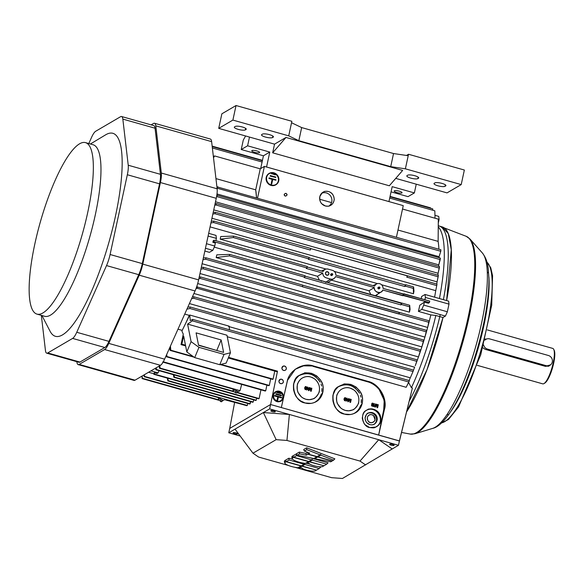 <?xml version="1.0" encoding="UTF-8"?>
<svg xmlns="http://www.w3.org/2000/svg" width="584" height="584" viewBox="0 0 584 584"><rect width="100%" height="100%" fill="white"/><g stroke="black" fill="none" stroke-linecap="round" stroke-linejoin="round"><path stroke-width="0.88" d="M34.872 243.791A89.118 21.863 105.8 0 1 85.476 142.613A89.118 21.863 105.8 0 1 82.278 234.315A89.118 21.863 105.8 0 1 37.011 314.126A89.118 21.863 105.8 0 1 34.872 243.791M85.476 142.613L93.104 144.766A89.118 21.863 105.8 0 1 89.907 236.469A89.118 21.863 105.8 0 1 44.639 316.287L37.011 314.126M90.396 144L105.594 134.853A105.492 25.879 105.8 0 1 109.047 241.878A105.492 25.879 105.8 0 1 50.093 331.274L41.931 315.521M78.176 364.613L133.999 380.388A15.345 3.767 -74.2 0 0 135.028 380.184L160.461 365.307A15.345 3.767 -74.2 0 0 164.593 359.167L195.049 290.963A15.345 3.767 -74.2 0 0 198.611 279.889L216.248 198.319A15.345 3.767 -74.2 0 0 217.138 188.8L211.627 141.635A15.345 3.767 -74.2 0 0 210.364 139.043L154.534 123.268A15.345 3.767 105.8 0 1 155.797 125.859L161.315 173.025A15.345 3.767 105.8 0 1 160.417 182.544L142.781 264.114A15.345 3.767 105.8 0 1 139.226 275.188L108.77 343.392A15.345 3.767 105.8 0 1 104.631 349.539L79.198 364.409A15.345 3.767 105.8 0 1 78.176 364.613A15.345 3.767 105.8 0 1 76.905 362.022L76.869 361.686M151.125 124.867L153.512 123.472A15.345 3.767 105.8 0 1 154.534 123.268M88.797 143.554L91.542 137.408A15.345 3.767 105.8 0 1 95.674 131.269L120.545 116.72A15.345 3.767 105.8 0 1 121.574 116.515L153.782 125.618A15.345 3.767 105.8 0 1 155.045 128.21L160.439 174.324A15.345 3.767 105.8 0 1 159.542 183.843L142.292 263.61A15.345 3.767 105.8 0 1 138.737 274.684L108.96 341.377A15.345 3.767 105.8 0 1 104.821 347.517L79.95 362.065A15.345 3.767 105.8 0 1 78.928 362.27L46.72 353.167A15.345 3.767 105.8 0 1 45.457 350.575L41.333 315.353M121.574 116.515A15.345 3.767 105.8 0 1 122.837 119.107L128.232 165.228A15.345 3.767 105.8 0 1 127.334 174.747L110.084 254.507A15.345 3.767 105.8 0 1 106.529 265.581L76.745 332.274L108.96 341.377M104.821 347.517L72.613 338.413L47.742 352.962A15.345 3.767 105.8 0 1 46.72 353.167M72.613 338.413A15.345 3.767 -74.2 0 0 76.745 332.274M483.603 344.932A5.373 5.044 59.7 0 0 487.494 349.101L546.179 365.679A5.373 5.044 59.7 0 0 552.34 359.978A5.373 5.044 59.7 0 0 548.383 355.488L489.691 338.902A5.373 5.044 59.7 0 0 484.866 340.165M275.604 174.368L275.524 174.747L271.589 173.295L275.604 174.368M275.29 174.908L271.662 173.66M271.509 173.433L271.429 173.813M275.809 177.04L275.721 177.47L270.341 175.565L275.809 177.04M270.253 175.696L270.195 176.134L275.743 177.478M276.006 179.762L275.918 180.193L272.764 179.303L271.721 184.091L271.377 183.836L272.334 179.178L269.1 177.886L276.006 179.762M272.721 179.514L275.94 180.201M269.02 178.01L268.954 178.448L272.108 179.339L271.144 183.996L271.567 184.121M278.546 180.704A6.38 5.935 55.8 0 0 275.889 174.017A6.38 5.935 55.8 0 0 269.005 173.755A6.38 5.935 55.8 0 0 267.691 182.361A6.38 5.935 55.8 0 0 276.181 184.303A6.38 5.935 55.8 0 0 278.546 180.704M268.896 173.835A6.38 5.935 -124.2 0 1 275.721 174.222A6.38 5.935 -124.2 0 1 278.312 180.865A6.38 5.935 -124.2 0 1 276.064 184.376M278.758 180.77A6.607 6.147 -124.2 0 1 276.312 184.486A6.607 6.147 -124.2 0 1 267.516 182.485A6.607 6.147 -124.2 0 1 268.881 173.565A6.607 6.147 -124.2 0 1 276.006 173.835A6.607 6.147 -124.2 0 1 278.758 180.77M268.764 173.645A6.607 6.147 55.8 0 0 268.647 173.718A6.607 6.147 55.8 0 0 267.282 182.639A6.607 6.147 55.8 0 0 276.079 184.646A6.607 6.147 55.8 0 0 276.196 184.566M409.187 401.171A105.354 25.842 -74.2 0 0 440.248 314.608M443.395 299.658A105.354 25.842 -74.2 0 0 439.504 226.096A105.354 25.842 -74.2 0 0 438.307 225.767M396.923 192.574A4.03 0.964 12.2 0 1 394.178 191.026A4.03 0.964 12.2 0 1 398.317 190.939A4.03 0.964 12.2 0 1 402.048 192.727A4.03 0.964 12.2 0 1 396.923 192.574M254.493 152.329A4.03 0.964 12.2 0 1 251.748 150.781A4.03 0.964 12.2 0 1 255.887 150.694A4.03 0.964 12.2 0 1 259.617 152.482A4.03 0.964 12.2 0 1 254.493 152.329M388.951 201.582L392.178 186.654L414.37 192.924L416.253 184.186L447.03 192.888L461.207 184.595L464.353 170.032L408.53 154.264L405.376 168.82L390.711 166.644L298.84 140.686L288.715 135.86L291.861 121.297L236.038 105.522L232.885 120.085L218.715 128.37L249.492 137.072L247.601 145.803L269.786 152.074L266.559 167.002L388.951 201.582M260.668 168.586L263.435 155.789L269.786 152.074M263.435 155.789L241.243 149.526L247.601 145.803M273.181 137.182L272.502 137.576A5.752 1.38 12.2 0 1 266.129 137.24A5.752 1.38 12.2 0 1 261.508 134.846A5.752 1.38 12.2 0 1 261.771 134.546L262.45 134.145A5.752 1.38 12.2 0 1 268.822 134.481A5.752 1.38 12.2 0 1 273.443 136.882A5.752 1.38 12.2 0 1 273.181 137.182L273.334 136.503M418.48 178.237L417.801 178.631A5.752 1.38 12.2 0 1 411.428 178.295A5.752 1.38 12.2 0 1 406.807 175.901A5.752 1.38 12.2 0 1 407.063 175.602L407.741 175.2A5.752 1.38 12.2 0 1 414.114 175.536A5.752 1.38 12.2 0 1 418.735 177.93A5.752 1.38 12.2 0 1 418.48 178.237L418.626 177.551M445.68 185.916L444.993 186.318A5.752 1.38 12.2 0 1 438.62 185.982A5.752 1.38 12.2 0 1 434.007 183.588A5.752 1.38 12.2 0 1 434.262 183.281L434.941 182.887A5.752 1.38 12.2 0 1 441.314 183.223A5.752 1.38 12.2 0 1 445.935 185.617A5.752 1.38 12.2 0 1 445.68 185.916L445.826 185.237M245.302 129.896A5.752 1.38 12.2 0 1 238.929 129.56A5.752 1.38 12.2 0 1 234.315 127.159A5.752 1.38 12.2 0 1 234.571 126.859L235.25 126.458A5.752 1.38 12.2 0 1 241.623 126.794A5.752 1.38 12.2 0 1 246.244 129.195A5.752 1.38 12.2 0 1 245.988 129.495L245.302 129.896L245.638 128.356M402.653 170.418L389.331 185.778L272.67 152.811L285.992 137.452L402.653 170.418M272.67 152.811L274.538 144.146L285.992 137.452M236.038 105.522L221.862 113.814L218.715 128.37M232.885 120.085L288.715 135.86M298.84 140.686L301.673 127.582L393.543 153.541L408.216 155.716M291.547 122.749L301.673 127.582M390.711 166.644L393.543 153.541M405.376 168.82L461.207 184.595M416.253 184.186L395.74 178.39M274.538 144.146L249.492 137.072M414.37 192.924L408.012 196.64L391.054 191.851M241.243 149.526L243.287 140.058L245.601 135.97M406.479 155.461L408.53 154.264M234.695 433.671A2.3 0.547 12.2 0 1 233.126 432.788A2.3 0.547 12.2 0 1 235.491 432.737A2.3 0.547 12.2 0 1 237.622 433.759A2.3 0.547 12.2 0 1 234.695 433.671M391.192 445.205A2.3 0.547 12.2 0 1 389.623 444.322A2.3 0.547 12.2 0 1 391.988 444.271A2.3 0.547 12.2 0 1 394.12 445.293A2.3 0.547 12.2 0 1 391.192 445.205M378.731 439.716L392.207 448.957L398.471 445.293L289.379 414.465L269.64 408.888L263.377 412.552L289.379 414.465L286.956 440.445L360.007 461.083L378.731 439.716M272.378 411.632A2.3 0.547 12.2 0 1 270.808 410.749A2.3 0.547 12.2 0 1 273.173 410.698A2.3 0.547 12.2 0 1 275.305 411.72A2.3 0.547 12.2 0 1 272.378 411.632M398.471 445.293L399.412 440.927L270.582 404.522L269.64 408.888M288.474 465.484L258.581 457.038L252.974 453.199L276.144 439.65L263.377 412.552L228.775 432.788L229.716 428.422L270.582 404.522L229.716 428.415L234.593 402.551L229.716 428.415L270.582 404.515L277.502 371.176L228.556 357.342L277.502 371.176L276.692 371.65L228.293 357.977L276.692 371.65L277.502 371.176L270.582 404.515L378.658 435.051L384.447 409.406C387.623 400.354 380.301 384.075 367.935 381.359L313.542 365.993L304.695 365.38L295.365 369.161L287.54 380.257L281.32 407.552L270.582 404.515M240.163 436.007L228.775 432.788M392.207 448.957L342.443 478.478L331.632 477.683L294.767 467.266M360.007 461.083L365.613 464.93M276.144 439.65L286.956 440.445M235.031 429.13L252.974 453.199M308.155 454.089L317.097 456.615L320.09 454.87L306.782 449.665L304.388 451.06L309.746 453.155L308.155 454.089L307.819 453.491L307.899 454.243L306.308 455.17L299.607 453.863L297.219 455.257L313.856 458.513L317.046 456.6M320.09 454.87L320.682 454.359L320.806 455.148L317.9 456.841L317.572 456.338M317.9 456.841L332.274 460.907L333.581 460.141L320.806 455.148M317.528 456.367L317.645 456.995L314.747 458.688L330.712 461.82L332.019 461.053L317.645 456.995M314.747 458.688L314.396 458.199M316.842 456.768L307.899 454.243M306.308 455.17L305.987 453.425L299.293 452.111L299.607 453.863M307.768 452.381L305.987 453.425M306.782 449.665L306.644 447.811L303.709 449.527L304.388 451.06M333.581 460.141L334.866 458.849L306.644 447.811M297.219 455.257L296.358 453.826L299.293 452.111M308.527 461.63L293.555 457.403L292.723 457.885A9.694 2.321 -167.8 0 0 292.321 458.739A9.694 2.321 -167.8 0 0 305.527 463.382L308.724 461.469M293.555 457.403L293.475 456.651L293.803 457.25L308.783 461.484L311.52 459.878L296.548 455.651L293.803 457.25M309.206 461.236L309.33 461.856L306.585 463.462L306.031 462.929M323.872 465.747L309.33 461.856M306.585 463.462L309.118 463.433C310.177 465.397 321.112 467.755 322.872 466.404L323.697 465.923M296.395 453.885L292.226 456.243L291.781 457.17L292.321 458.739M296.307 453.856L296.548 455.651M311.52 459.878L312.155 459.352L312.323 460.104L309.578 461.71L309.257 461.207M309.578 461.71L323.952 465.769L326.697 464.171L312.323 460.104M326.697 464.171L328.062 462.827L310.396 457.841M301.067 465.995L286.094 461.761L285.262 462.251A9.694 2.321 -167.8 0 0 284.861 463.097A9.694 2.321 -167.8 0 0 298.074 467.748L301.264 465.828M286.094 461.761L286.014 461.01L286.35 461.615L301.322 465.842L304.06 464.244L289.087 460.009L286.35 461.615M301.745 465.594L301.87 466.222L299.125 467.828L298.57 467.295M316.418 470.113L301.87 466.222M299.125 467.828L301.665 467.799C302.716 469.755 313.652 472.12 315.411 470.77L316.243 470.281M292.715 459.316L288.846 458.221L284.766 460.608L284.328 461.535L284.861 463.097M288.846 458.221L289.087 460.009M304.06 464.244L304.695 463.711L304.863 464.47L302.125 466.069L301.797 465.565M302.125 466.069L316.491 470.135L319.236 468.529L304.863 464.47M319.236 468.529L320.601 467.193L318.798 466.682M310.075 464.222L307.52 463.499M485.545 339.567A5.373 5.044 59.7 0 0 485.027 339.545A5.373 5.044 -120.3 0 1 485.545 339.567M548.756 366.117A5.373 5.044 59.7 0 0 549.288 365.635A5.373 5.044 -120.3 0 1 548.756 366.117M548.588 366.044A5.22 4.898 -120.3 0 1 548.164 366.329L548.172 366.321M550.559 364.832L545.398 366.358L485.275 349.371L545.398 366.358L549.332 365.825L550.551 364.839M554.114 350.137L554.734 352.641L554.727 356.225L552.982 366.161L549.42 376.359L546.865 380.972L544.828 383.075A17.644 4.329 -74.2 0 0 544.857 383.053A17.644 4.329 -74.2 0 0 552.61 367.504A17.644 4.329 -74.2 0 0 554.143 350.196L553.676 349.298A18.411 4.519 105.8 0 1 552.077 367.358A18.411 4.519 105.8 0 1 543.989 383.579A18.411 4.519 105.8 0 1 543.952 383.6A18.411 4.519 -74.2 0 0 552.668 365.139A18.411 4.519 -74.2 0 0 552.741 348.407L487.326 329.923M477.31 365.365L542.726 383.849A18.411 4.519 -74.2 0 0 543.952 383.6M485.275 349.371L482.815 347.757L485.275 349.371M485.151 339.056L486.647 339.005L485.151 339.056M277.013 392.127L276.933 392.572L277.254 392.025L277.159 392.463L281.021 393.558L281.123 393.112L277.254 392.025L281.123 393.112L281.167 393.543L276.933 392.572L281.043 393.558M275.867 393.828L275.787 394.273L276.108 393.726L276.013 394.163L281.305 395.66L281.408 395.222L276.108 393.726L281.408 395.222L281.459 395.645L275.787 394.273L281.327 395.667M274.721 395.529L274.641 395.974L277.794 396.864L274.867 395.864L274.962 395.426L281.692 397.324L281.59 397.77L278.444 396.879L277.502 400.682L278.013 396.755L277.188 400.42L277.619 400.536L278.444 396.879L281.59 397.77L281.692 397.324L274.962 395.426L274.867 395.864L278.013 396.755L276.969 400.522L277.378 400.704M281.59 397.77L278.407 397.032L281.371 397.872L281.473 397.434M280.897 393.222L280.802 393.66L276.933 392.572L277.035 392.127M281.181 395.331L281.087 395.769L275.787 394.273L275.889 393.835M277.393 400.646L276.969 400.522L277.794 396.864L274.641 395.974L274.743 395.536M276.049 391.944A4.986 4.723 -115.9 0 1 282.357 394.426A4.986 4.723 -115.9 0 1 280.386 400.916L281.897 399.646L282.758 397.799M282.875 396.397L282.787 395.711M282.422 394.565L282.072 393.915M273.677 395.061A4.986 4.723 64.1 0 0 280.502 400.865A4.986 4.723 64.1 0 0 282.576 394.317A4.986 4.723 64.1 0 0 273.677 395.061C272.998 393.003 279.634 389.959 280.415 392.032C282.554 392.82 283.298 395.032 282.649 398.668C281.371 400.843 279.634 401.683 277.437 401.186C273.064 398.675 273.735 398.412 273.677 395.061M273.319 394.959L273.465 397.886C274.451 399.974 275.75 401.193 277.363 401.551C280.583 401.157 280.583 402.924 283.335 397.792C283.7 394.828 282.78 392.798 280.576 391.696C278.634 390.886 276.94 390.93 275.495 391.82C274.67 392.068 273.94 393.112 273.319 394.959A5.373 5.088 -115.9 0 1 282.904 394.156A5.373 5.088 -115.9 0 1 275.166 400.427A5.373 5.088 -115.9 0 1 273.319 394.959M275.867 391.601L275.874 391.601A5.373 5.088 64.1 0 0 274.947 400.536A5.373 5.088 64.1 0 0 280.554 401.266M280.627 383.622A2.3 2.175 64.1 0 0 283.225 380.856A2.3 2.175 64.1 0 0 279.51 379.812A2.3 2.175 64.1 0 0 280.627 383.622C278.444 382.425 278.466 380.943 280.685 379.184C283.875 379.323 284.707 383.841 280.627 383.622M283.605 370.446A2.3 2.175 64.1 0 0 286.204 367.679A2.3 2.175 64.1 0 0 282.488 366.628A2.3 2.175 64.1 0 0 283.605 370.446C281.415 369.241 281.437 367.767 283.663 366C286.853 366.139 287.678 370.657 283.605 370.446M198.567 345.334L223.621 352.407L221.146 339.939L196.093 332.865L198.567 345.334L196.093 332.865L221.146 339.939L216.876 350.232L221.146 339.939L223.621 352.407L198.567 345.334M198.509 345.042L216.934 350.524L198.509 345.042M229.446 329.777L229.125 326.149L189.756 315.024L190.253 320.579L192.698 319.397L192.384 320.85L408.836 382.009L409.399 380.622L192.698 319.397L409.399 380.622L406.165 387.287L408.836 382.009L192.384 320.85L187.603 324.105L226.964 335.231L230.446 352.772L226.183 363.058L219.752 364.701L224.022 354.415L198.969 347.334L194.706 357.62L219.752 364.701L194.706 357.62L186.822 351.94L183.661 336.026L186.822 351.94L194.706 357.62L198.969 347.334L224.022 354.415L219.752 364.701L226.183 363.058L230.446 352.772L224.022 354.415L230.446 352.772L226.964 335.231L187.603 324.105L191.085 341.647L198.969 347.334L191.085 341.647L186.822 351.94L191.085 341.647L187.603 324.105L192.384 320.85L192.698 319.397L190.253 320.579L189.756 315.024L229.125 326.149L229.446 329.777M410.296 377.826L229.169 326.646L410.296 377.826A102.039 25.032 105.8 0 1 409.107 380.542A102.039 25.032 -74.2 0 0 410.296 377.826L413.019 371.534L410.296 377.826M229.41 255.894L304.819 277.203L229.41 255.894L216.175 257.566L229.41 255.894L229.673 254.42L216.832 254.843L216.175 257.566L409.421 312.17L409.669 305.279L401.763 303.045L401.442 304.505L409.318 306.724L401.442 304.505L401.763 303.045L401.23 303.3L400.887 304.885L401.442 304.505L400.887 304.885L401.23 303.3L305.052 276.13L409.669 305.279L410.085 309.447L409.669 305.279L409.421 312.17L410.085 309.447A102.039 25.032 105.8 0 1 409.421 312.17L216.175 257.566A102.039 25.032 -74.2 0 0 216.832 254.843L229.673 254.42L305.133 275.743L229.673 254.42M304.264 277.582L400.887 304.885L304.264 277.582L305.133 275.743L304.264 277.582M404.858 286.532L405.201 284.956L309.016 257.778L405.201 284.956L405.727 284.7L413.596 286.926L405.727 284.7L405.201 284.956L404.858 286.532L308.235 259.23L404.858 286.532L405.413 286.16L404.858 286.532M233.323 237.535L308.79 258.858L308.235 259.23L308.79 258.858L233.323 237.535L220.219 239.163L325.996 269.049L220.219 239.163L233.323 237.535L233.688 236.089L220.723 236.535L220.219 239.163A102.039 25.032 -74.2 0 0 220.723 236.535M334.311 271.399L377.527 283.612L334.311 271.399M413.968 291.139A102.039 25.032 105.8 0 1 413.472 293.767L381.556 284.751L413.472 293.767L413.326 288.394L405.413 286.16L405.727 284.7L405.413 286.16L413.326 288.394L413.596 286.926L413.472 293.767L413.968 291.139L413.596 286.926M308.79 258.858L309.104 257.398L233.688 236.089L309.104 257.398L308.79 258.858M424.889 299.731L425.386 297.453L425.035 294.475L421.633 296.468L421.188 298.679A102.039 25.032 -74.2 0 0 421.633 296.468L425.035 294.475L425.386 297.453L424.889 299.731M430.488 207.824L430.51 208.254L430.488 207.824L390.076 196.399L430.488 207.824M432.751 208.889L432.802 210.255L432.751 208.889L389.988 196.801L432.751 208.889M434.825 210.824L435.036 218.219L434.825 210.824L389.711 198.078L434.825 210.824M440.898 249.784L440.774 251.288L217.066 188.179L440.774 251.288L440.898 249.784L216.912 186.843L440.898 249.784M440.132 253.434L439.08 256.697L216.993 193.946L439.08 256.697L440.774 251.288M440.358 258.106L438.781 264.866L215.496 201.772L438.781 264.866L440.197 259.61L216.606 196.516L440.197 259.61L440.358 258.106L216.832 195.129L440.358 258.106M439.504 266.618L438.095 273.261L213.744 209.875L438.095 273.261L439.314 268.107L216 205.006L214.759 205.203L216 205.006L439.314 268.107L439.504 266.618L216.496 203.604L215.08 203.699L216.496 203.604L439.504 266.618M438.38 275.298L437.073 281.868L211.934 218.248L437.073 281.868L438.153 276.779L214.89 213.7L212.853 214.007L214.89 213.7L438.153 276.779L438.38 275.298L215.343 212.284L213.197 212.408L215.343 212.284L438.38 275.298M436.744 285.591L437 284.116L407.347 275.743L407.026 277.196L436.744 285.591L435.744 290.649A102.039 25.032 105.8 0 1 434.598 297.176A102.039 25.032 -74.2 0 0 435.744 290.649L436.744 285.591L407.026 277.196L407.347 275.743L406.851 277.32L407.172 275.823L310.695 248.565L437 284.116L436.744 285.591M310.221 250.018L213.554 222.533L210.926 222.92L213.554 222.533L310.221 250.018M213.554 222.533L213.963 221.102L310.717 248.441L310.403 249.894L310.717 248.441L213.963 221.102L211.291 221.248M436.766 284.058A102.039 25.032 -74.2 0 0 437.073 281.868A102.039 25.032 105.8 0 1 436.766 284.058M214.89 213.7L215.343 212.284M437.898 275.166A102.039 25.032 -74.2 0 0 438.095 273.261A102.039 25.032 105.8 0 1 437.898 275.166M216 205.006L216.496 203.604M438.686 266.384A102.039 25.032 -74.2 0 0 438.781 264.866A102.039 25.032 105.8 0 1 438.686 266.384M216.795 196.487L217.343 195.093M439.066 257.741A102.039 25.032 -74.2 0 0 439.08 256.697A102.039 25.032 105.8 0 1 439.066 257.741M217.277 188.143L217.868 186.763M438.321 219.146L438.124 241.382L438.321 219.146L402.522 209.028L438.321 219.161M321.601 193.326A7.366 6.92 -120.3 0 1 330.851 196.428A7.366 6.92 -120.3 0 1 329.018 206.013M325.339 205.955A7.607 7.147 59.7 0 0 330.128 205.619A7.607 7.147 59.7 0 0 333.062 195.136A7.607 7.147 59.7 0 0 322.485 192.552A7.607 7.147 59.7 0 0 319.806 199.962A7.607 7.147 59.7 0 0 325.339 205.955L321.82 203.801C321.127 203.378 320.426 201.962 319.733 199.553L319.871 196.458L322.295 192.698C324.244 192.056 323.018 190.807 328.456 191.523C331.931 192.53 333.829 195.049 334.165 199.078C334.537 198.721 333.756 202.882 331.902 204.444C328.726 206.203 329.997 206.488 325.339 205.955M285.313 196.122C287.182 195.677 287.379 194.742 285.919 193.326C284.043 193.8 283.846 194.735 285.313 196.122C283.612 195.034 283.809 194.1 285.919 193.326C287.635 194.406 287.438 195.333 285.313 196.122M214.627 155.943L213.518 157.804L214.627 155.943L260.245 168.834L255.704 189.837L215.949 178.602L255.704 189.837L256.507 197.684A102.039 25.032 -74.2 0 0 255.704 189.837L260.245 168.834L264.399 166.403L403.252 205.634L396.426 237.213L403.252 205.634L264.399 166.403L257.573 197.983L264.399 166.403L260.245 168.834L214.627 155.943L213.408 156.848L213.846 156.118M397.974 230.038L438.124 241.382L397.974 230.038M438.927 249.222A102.039 25.032 -74.2 0 0 438.124 241.382A102.039 25.032 105.8 0 1 438.927 249.222M331.551 202.59L319.689 199.239L331.551 202.59M262.085 162.016L212.364 147.971L262.085 162.016M262.362 160.739L212.204 146.569L262.362 160.739M262.45 160.345L212.153 146.131L262.45 160.345M439.445 298.548A105.295 25.827 -74.2 0 0 438.299 226.935A105.295 25.827 105.8 0 1 439.445 298.548M210.072 226.884L435.744 290.649L210.072 226.884M205.721 259.252L302.476 286.591L205.721 259.252L202.984 259.668L205.721 259.252L205.94 257.77L203.363 257.902M429.13 320.828L427.649 327.456A102.039 25.032 -74.2 0 0 428.393 324.675L429.13 320.828L399.412 312.433L399.098 313.893L428.751 322.266L429.13 320.828L399.412 312.433L398.916 314.017L399.412 312.433L302.76 285.255L399.237 312.52L398.916 314.017L302.293 286.715L428.751 322.266L427.649 327.456L202.101 263.727L427.649 327.456A102.039 25.032 105.8 0 1 425.758 334.223A102.039 25.032 -74.2 0 0 427.649 327.456A102.039 25.032 105.8 0 0 428.393 324.675A102.039 25.032 -74.2 0 0 430.839 314.9L418.399 311.389L421.809 309.396L423.728 305.096L424.378 302.111L419.816 305.213L418.399 311.389A102.039 25.032 -74.2 0 0 419.816 305.213L424.378 302.111L428.386 303.242L429.408 302.548L429.722 301.096L403.88 293.796L403.566 295.248L429.408 302.548L428.386 303.242L424.378 302.111L423.728 305.096L421.809 309.396L418.399 311.389L430.839 314.9A102.039 25.032 105.8 0 1 428.393 324.675M205.94 257.77L302.789 285.131L205.94 257.77M302.476 286.591L302.789 285.131L302.476 286.591M203.137 268.779L426.159 331.792L203.137 268.779L200.94 269.122L203.137 268.779L203.312 267.282L426.568 330.361L424.918 337.085A102.039 25.032 -74.2 0 0 425.758 334.223L426.568 330.361L203.312 267.282L201.312 267.392M415.224 365.737L416.786 361.321L193.757 298.3L191.596 298.701L193.757 298.3L416.786 361.321L417.29 359.919L415.757 364.321A102.039 25.032 -74.2 0 0 415.881 363.993L417.29 359.919L193.793 296.767L192.421 296.862L193.793 296.767L417.29 359.919L415.866 363.985A102.039 25.032 -74.2 0 0 418.465 356.926L193.924 293.482L418.465 356.926L420.21 351.298L197.202 288.284L196.078 288.481L197.202 288.284L420.21 351.298L420.677 349.889L418.465 356.926A102.039 25.032 -74.2 0 0 419.538 353.86L420.677 349.889L196.684 286.802L420.677 349.889L419.538 353.86A102.039 25.032 -74.2 0 0 421.874 346.896L197.691 283.554L421.874 346.896L423.32 341.465L200.297 278.451L198.867 278.685L200.297 278.451L423.32 341.465L423.758 340.049L421.874 346.896A102.039 25.032 -74.2 0 0 422.816 343.947L423.758 340.049L200.429 276.94L199.232 277.013L200.429 276.94L423.758 340.049L422.816 343.947A102.039 25.032 -74.2 0 0 424.918 337.085L199.983 273.524L424.918 337.085L426.568 330.361M200.297 278.451L200.429 276.94M197.202 288.284L197.282 286.766M193.757 298.3L193.793 296.767M189.42 303.578L414.647 367.212L189.42 303.578M413.552 370.139L413.019 371.534L413.552 370.139L189.99 306.965L413.552 370.139M187.829 307.147L189.99 306.965L187.829 307.147M413.501 370.125A102.039 25.032 -74.2 0 0 414.647 367.212A102.039 25.032 105.8 0 1 413.501 370.125M249.726 404.04L167.863 380.907L249.726 404.04L250.178 403.77L168.265 380.629L167.827 378.257L168.265 380.629L250.178 403.77L250.616 401.653L249.726 404.04M167.294 378.111L167.863 380.907L168.265 380.629M252.762 402.259L253.222 401.996L154.322 374.052L153.862 374.315L252.762 402.259L153.862 374.315L154.132 373.015L153.862 374.315L154.614 372.731L154.132 373.015L154.614 372.731L154.322 374.052L253.222 401.996L252.762 402.259M236.213 392.63C233.585 392.083 237.469 393.652 236.213 392.63L235.286 392.609L236.213 392.63M236.651 390.784C239.184 391.879 233.023 390.346 236.651 390.784L235.527 390.754L235.286 392.594M259.121 398.544L260.931 389.827L259.121 398.544L237.177 392.339L259.121 398.544L258.668 398.806L236.797 392.63L258.668 398.806L259.121 398.544M256.259 400.215L256.668 398.244L256.259 400.215L174.404 377.089L256.259 400.215L255.807 400.478L256.259 400.215M174.003 374.884L174.404 377.089L174.003 374.884M173.893 377.337L173.353 374.702L173.893 377.337L255.807 400.478L173.893 377.337L174.404 377.089M155.629 368.139L155.913 369.774L235.337 392.214L155.913 369.774L156.461 369.533L156.205 367.796L156.461 369.533L232.885 391.127L233.257 389.148L232.885 391.127L235.294 389.718L159.498 368.307L159.125 366.088L159.498 368.307L160.089 368.081L159.76 365.715L160.089 368.081L240.039 390.667L160.089 368.081M237.177 392.339L240.039 390.667L237.177 392.339M159.498 368.307L235.294 389.718L232.885 391.127L156.461 369.533M241.688 384.389L240.039 390.667L241.688 384.389M265.26 391.046L163.067 362.175L265.26 391.046L265.72 390.784L163.279 361.803L265.72 390.784L266.888 385.155L265.72 390.784L265.26 391.046M162.644 362.051L163.286 361.839M166.257 356.722L166.112 355.758L166.257 356.722L268.852 385.71L166.257 356.722L166.951 356.517L166.703 354.437L166.951 356.517L269.304 385.44L166.951 356.517M268.852 385.71L269.304 385.44L270.677 378.834L269.304 385.44L268.852 385.71M170.083 350.407L169.718 347.699L170.083 350.407L194.122 357.204L170.083 350.407L170.82 350.225L170.411 346.144L170.82 350.225L193.224 356.554L170.82 350.225M272.633 379.388L220.234 364.577L272.633 379.388L273.086 379.118L220.964 364.394L273.086 379.118L274.75 371.103L273.086 379.118L272.633 379.388M177.981 329.186L182.193 330.376A102.039 25.032 -74.2 0 0 189.252 315.367L184.727 314.09L189.252 315.367L189.756 315.024L182.193 330.376L177.981 329.186M181.982 331.347L182.193 330.376L181.982 331.347L183.281 334.128L181.982 331.347M185.624 345.918L181.018 344.618L183.281 334.128L181.018 344.618L185.624 345.918M185.478 345.173L181.828 344.144L181.018 344.618L181.828 344.144L183.661 336.026L181.828 344.144L185.478 345.173M221.234 401.398C218.606 400.843 222.489 402.412 221.234 401.398L220.307 401.369L221.234 401.398M221.672 399.551C224.198 400.646 218.036 399.113 221.672 399.551L220.548 399.522L220.307 401.354M142.109 378.593L220.387 400.712L142.109 378.593L142.095 376.052L142.423 378.286L218.219 399.704L218.591 397.726L218.219 399.704L220.628 398.295L144.204 376.702L144.314 374.753L144.562 376.41L247.317 405.449L144.562 376.41M222.059 401.186L224.92 399.514L246.864 405.712L247.317 405.449L246.864 405.712L224.92 399.514L222.059 401.186M143.912 374.986L144.204 376.702L220.628 398.295L218.219 399.704L142.423 378.286M224.57 399.719L242.367 404.442L224.57 399.719M305.447 386.915L305.016 387.878L305.337 389.258L305.782 389.156L306.177 388.207L305.863 386.834L305.403 386.936M305.337 389.258L305.782 389.156L305.337 389.258L305.016 387.878L305.863 386.834L306.177 388.207L305.68 389.214M305.666 389.221L305.228 389.324M305.863 386.834L305.782 389.156M305.797 389.564L305.162 389.623L304.534 387.842L305.812 386.601L304.534 387.842L305.928 386.535L306.52 387.024L306.549 388.309L305.271 389.557L304.651 387.776L305.271 389.557L306.549 388.309L306.52 387.024L305.928 386.535L304.534 387.842L305.162 389.623L305.833 389.543M305.855 389.528L305.271 389.557M305.213 386.63L305.928 386.535M307.556 388.156L307.272 389.491L308.469 388.411L307.556 388.156L308.469 388.411L307.272 389.491L307.556 388.156M307.542 388.25L308.359 388.477L307.542 388.25M308.827 388.513L307.629 387.82L307.425 387.009L306.877 387.608L306.79 389.973L308.827 388.513L306.673 390.039L307.199 388.053L306.673 390.039L307.199 388.053L306.695 388.01L307.089 388.119L306.695 388.01L307.315 387.075L307.184 387.688L307.783 387.112L307.629 387.82L308.827 388.513M310.265 388.36L310.659 391.068L311.236 391.229L311.878 388.265L311.506 388.163L310.958 390.689L310.666 387.922L308.936 390.068L309.469 387.586L309.097 387.484L308.454 390.448L308.972 390.594L310.381 388.294L310.549 391.134L311.126 391.295L310.549 391.134L310.381 388.294L308.972 390.594L308.345 390.514L308.863 390.659L308.345 390.514L308.987 387.55L308.848 388.163L309.469 387.586L308.936 390.068L310.316 387.827L308.972 389.886M308.768 388.564L308.345 390.514L308.768 388.564M308.819 390.134L310.316 387.827L310.958 390.689L311.396 388.229L310.929 390.382L311.396 388.229L311.878 388.265L311.236 391.229L310.549 391.134L310.308 388.842M305.892 399.274L309.345 399.69L313.097 398.843C315.477 398.865 320.207 391.324 319.214 391.389C319.755 389.652 319.536 385.681 318.389 383.666L316.637 380.885C315.528 380.089 316.732 379.593 310.71 376.994C306.848 375.651 303.395 377.527 302.424 377.972C300.556 378.921 299.001 380.797 297.76 383.6C297.365 382.323 296.533 391.017 298.38 392.966L301.308 396.77C302.096 397.127 300.731 397.142 305.892 399.274A11.738 11.03 -120.3 0 1 300.023 379.885A11.738 11.03 -120.3 0 1 318.988 385.243A11.738 11.03 -120.3 0 1 305.892 399.274M314.345 402.529A15.498 14.556 59.7 0 0 321.236 394.382C319.995 398.011 317.711 400.719 314.367 402.515M321.879 391.47A15.498 14.556 59.7 0 0 321.952 388.477L321.879 391.47M321.572 385.995A15.498 14.556 59.7 0 0 321.017 384.126L321.572 385.995M301.03 374.578A15.498 14.556 59.7 0 0 298.731 375.804C307.308 371.643 314.433 373.738 320.112 382.075A15.498 14.556 59.7 0 0 318.28 379.315M316.265 377.257A15.498 14.556 59.7 0 0 310.184 374.03M307.038 373.534A15.498 14.556 59.7 0 0 306.615 373.526M305.096 402.967C308.096 403.924 311.389 403.69 314.958 402.259C323.646 398.434 325.106 386.754 321.127 380.987C314.966 372.621 307.666 370.76 299.234 375.41C289.357 379.651 293.358 401.653 305.096 402.967L300.804 401.004C301.147 401.471 297.044 398.047 296.84 397.346C295.643 396.171 294.548 393.652 293.569 389.805C293.372 385.637 293.467 383.513 293.854 383.447L295.825 378.994L298.833 375.716L304.476 373.059C303.899 372.665 306.242 372.753 311.506 373.307L316.594 375.819L320.324 379.688L322.244 383.411C322.901 385.958 322.791 383.9 323.229 388.842L322.996 391.681L318.579 399.858C317.864 400.785 316.097 401.799 313.287 402.902L311.111 403.391L305.096 402.967M349.633 399.485L350.028 402.186L350.604 402.354L351.247 399.39L350.874 399.288L350.327 401.807L350.035 399.047L348.298 401.193L348.838 398.711L348.466 398.602L347.823 401.566L348.341 401.712L349.743 399.419L349.911 402.259L350.488 402.42L349.911 402.259L349.743 399.419L348.341 401.712L347.706 401.631L348.225 401.777L347.706 401.631L348.349 398.668L348.217 399.288L348.349 398.668L348.838 398.711L348.298 401.193L349.685 398.952L348.334 401.011M348.13 399.682L347.706 401.631L348.13 399.682M348.188 401.259L349.685 398.952L350.327 401.807L350.758 399.354L350.291 401.5L350.758 399.354L351.247 399.39L350.604 402.354L349.911 402.259L349.677 399.967M346.925 399.281L346.633 400.617L347.838 399.536L346.925 399.281L347.838 399.536L346.633 400.617L346.925 399.281M346.903 399.368L347.721 399.602L346.903 399.368M348.188 399.631L346.998 398.945L346.794 398.135L346.173 399.062L346.567 399.179L346.151 401.099L348.188 399.631L346.042 401.164L346.567 399.179L346.042 401.164L346.567 399.179L346.129 398.799L346.641 398.843L346.677 398.2L346.546 398.814L347.151 398.23L346.998 398.945L348.188 399.631M344.815 398.04L344.385 399.003L344.706 400.383L345.144 400.281L345.546 399.332L345.224 397.952L344.772 398.062M344.706 400.383L345.144 400.281L344.706 400.383L344.385 399.003L345.224 397.952L345.546 399.332L344.589 400.449M345.224 397.952L345.546 399.332L345.144 400.281M344.012 398.901L344.64 400.682L345.911 399.434L345.889 398.149L345.29 397.653L343.903 398.967L344.523 400.748L345.159 400.69L344.523 400.748L343.903 398.967L345.29 397.653L345.889 398.149L345.911 399.434L344.64 400.682L344.012 398.901M345.159 400.69L344.64 400.682M344.582 397.755L345.29 397.653M345.18 397.719L343.903 398.967L345.18 397.719M345.261 410.399L348.714 410.808L352.466 409.961C354.838 409.99 359.576 402.449 358.583 402.507C359.123 400.77 358.904 396.799 357.758 394.791L356.006 392.003C354.897 391.214 356.094 390.718 350.079 388.119C346.21 386.776 342.764 388.652 341.793 389.097C339.924 390.039 338.37 391.915 337.129 394.718C336.727 393.441 335.902 402.142 337.749 404.084L340.676 407.895C341.457 408.245 340.1 408.26 345.261 410.399A11.738 11.03 -120.3 0 1 339.384 391.01A11.738 11.03 -120.3 0 1 358.357 396.368A11.738 11.03 -120.3 0 1 345.261 410.399M353.707 413.654A15.498 14.556 59.7 0 0 360.598 405.508C359.364 409.136 357.072 411.844 353.736 413.64M361.248 402.595A15.498 14.556 59.7 0 0 361.313 399.602L361.248 402.595M360.941 397.12A15.498 14.556 59.7 0 0 360.386 395.244L360.941 397.12M340.392 385.703A15.498 14.556 59.7 0 0 338.092 386.929C346.67 382.768 353.802 384.856 359.481 393.2A15.498 14.556 59.7 0 0 357.649 390.44M355.634 388.382A15.498 14.556 59.7 0 0 349.553 385.148M346.4 384.659A15.498 14.556 59.7 0 0 345.983 384.644M344.458 414.085C347.465 415.049 350.75 414.808 354.327 413.384C363.007 409.559 364.467 397.872 360.496 392.112C354.327 383.746 347.035 381.885 338.603 386.535C328.726 390.776 332.727 412.779 344.458 414.085L340.165 412.129C340.516 412.596 336.413 409.172 336.209 408.464C335.004 407.289 333.917 404.778 332.938 400.923C332.741 396.755 332.836 394.638 333.223 394.572L335.187 390.119L338.202 386.842L343.837 384.184C343.261 383.79 345.611 383.87 350.874 384.425L355.963 386.944L359.686 390.813L361.606 394.536C362.27 397.076 362.16 395.018 362.598 399.967L362.357 402.807L357.948 410.983C357.233 411.91 355.466 412.924 352.656 414.027L350.473 414.509L344.458 414.085M370.344 422.509C370.92 423.656 375.651 421.064 375.001 419.575L373.504 415.582C371.132 414.1 369.307 414.282 368.037 416.129C366.716 416.947 367.46 422.612 370.344 422.509A4.066 3.818 -120.3 0 1 368.307 415.793A4.066 3.818 -120.3 0 1 374.877 417.655A4.066 3.818 -120.3 0 1 370.344 422.509M374.016 424.269A6.293 5.913 59.7 0 0 375.621 416.056A6.293 5.913 59.7 0 0 367.679 413.428A6.293 5.913 -120.3 0 1 375.621 416.056A6.293 5.913 -120.3 0 1 374.016 424.269M369.884 424.626A6.293 5.913 59.7 0 0 374.351 424.086A6.293 5.913 59.7 0 0 376.279 415.669A6.293 5.913 59.7 0 0 368 413.224A6.293 5.913 59.7 0 0 365.255 419.37A6.293 5.913 59.7 0 0 369.884 424.626L366.978 422.845C365.577 421.933 364.723 417.064 365.234 417.399C366.876 414.669 365.489 412.319 372.468 412.684C375.687 413.961 377.264 416.049 377.184 418.94C377.498 418.64 376.848 422.086 375.315 423.378C374.118 424.736 372.307 425.159 369.884 424.626M380.038 416.757L379.899 416.268M379.104 414.37L378.834 413.91M366.518 410.275L366.08 410.53M365.825 410.698C375.957 404.033 387.061 421.29 375.497 427.211M369.65 427.539L375.738 427.108C387.893 421.298 376.206 403.332 366.037 410.537C359.941 413.151 362.409 426.729 369.65 427.539L365.19 424.809C364.131 424.568 361.759 418.363 362.423 417.436L362.715 415.494C363.43 413.216 364.46 411.625 365.788 410.727L367.993 409.464C367.781 408.975 369.65 408.895 373.607 409.238C376.227 410.151 378.038 411.464 379.045 413.18C380.147 414.625 380.746 416.509 380.841 418.823C381.257 420.254 380.301 422.524 377.972 425.626C373.95 427.86 375.556 428.218 369.65 427.539M376.687 404.821L377.081 407.522L377.658 407.69L378.301 404.727L377.928 404.617L377.381 407.143L377.089 404.384L375.351 406.522L375.892 404.04L375.519 403.938L374.877 406.902L375.395 407.048L376.541 405.186L375.286 407.114L374.767 406.968L375.286 407.114L374.767 406.968L375.41 404.004L374.767 406.968L375.41 404.004L375.892 404.04L375.351 406.522L376.738 404.281L375.395 406.347M375.242 406.588L376.738 404.281L377.381 407.143L377.819 404.683L377.352 406.836L377.819 404.683L378.301 404.727L377.658 407.69L376.972 407.588L377.549 407.756L376.972 407.588L376.731 405.296M374.592 406.048L373.249 406.552L374.008 403.507L373.249 406.552L374.008 403.507L373.358 406.486L374.592 406.048L374.673 405.69L373.862 405.931L374.359 403.61L373.862 405.931L374.673 405.69L374.592 406.048L373.475 406.617L374.432 406.121M372.709 403.507L372.096 403.967L372.519 404.792L373.234 404.31L372.68 403.5L373.234 404.31L372.402 404.858M372.519 404.792L373.234 404.31L372.519 404.792L372.096 403.967L372.796 403.434L372.096 403.967M371.979 404.033L372.643 403.493M372.796 403.434L373.234 404.31M373.169 404.894L372.373 405.092L371.723 403.887L372.855 403.135L373.556 404.858L372.972 406.011L372.161 406.15L371.497 405.179L372.577 405.844L373.169 404.894L372.577 405.844L371.497 405.179L372.161 406.15L372.972 406.011L373.556 404.858L372.855 403.135L371.723 403.887L372.373 405.092L373.169 404.894L372.263 405.157L373.052 404.96L372.461 405.909M372.263 405.157L371.606 403.953L372.738 403.201L371.606 403.953L372.263 405.157L373.052 404.96L372.373 405.092M372.074 403.216L372.855 403.135M372.052 406.216L371.38 405.245L372.161 406.15M295.161 369.307L303.395 365.854L313.542 365.993L313.009 366.351L367.409 381.717L367.935 381.359L367.409 381.717C372.212 383.031 376.381 385.944 379.899 390.462C382.148 392.324 383.732 397.2 384.644 405.099L378.658 435.051L383.6 412.07L384.221 400.31L379.133 389.477M306.264 365.54L305.001 365.628M374.979 385.491L373.534 384.484M368.329 382.002L313.009 366.351M399.398 440.986L281.32 407.552L287.109 381.907C288.781 370.606 302.913 362.095 313.542 365.993L367.935 381.359C378.936 383.579 387.769 398.573 384.447 409.406L378.658 435.051L399.485 440.935L412.406 387.973L411.428 387.696A105.295 25.827 -74.2 0 0 435.832 315.477L430.839 314.9L435.832 315.477A105.295 25.827 105.8 0 1 411.428 387.696L408.399 382.133L411.428 387.696L412.406 387.973L399.398 440.986M253.66 399.872L253.222 401.996L253.66 399.872M247.726 403.471L247.317 405.449L247.726 403.471M157.14 373.439L154.614 372.731L157.14 373.439L158.089 372.884L157.14 373.439M159.074 370.665L158.089 372.884L159.074 370.665M150.957 370.869L158.089 372.884L150.957 370.869M326.799 275.232A1.84 1.73 59.7 0 0 328.85 273.027A1.84 1.73 59.7 0 0 325.879 272.188A1.84 1.73 59.7 0 0 326.799 275.232C324.828 273.429 325.084 272.261 327.551 271.735C329.522 273.516 329.274 274.684 326.799 275.232M332.187 273.67C329.632 273.706 333.676 276.707 332.187 273.67A0.73 0.686 -120.3 0 1 332.53 274.903A0.73 0.686 -120.3 0 1 331.449 274.706A0.73 0.686 -120.3 0 1 332.187 273.67M331.763 273.684L331.194 273.859A0.883 0.832 59.7 0 0 330.756 275.115A0.883 0.832 59.7 0 0 332.062 275.349L332.493 274.933M332.252 275.057L331.289 275.531L330.654 274.451M379.425 287.021C376.87 287.058 380.914 290.051 379.425 287.021A0.73 0.686 -120.3 0 1 379.768 288.248A0.73 0.686 -120.3 0 1 378.688 288.058A0.73 0.686 -120.3 0 1 379.425 287.021M379.001 287.036L378.432 287.204A0.883 0.832 59.7 0 0 377.994 288.459A0.883 0.832 59.7 0 0 379.301 288.693L379.731 288.277M325.602 282.415L330.522 279.064L326.23 277.853A4.606 4.322 -120.3 0 1 322.777 273.093L306.242 268.421L306.943 267.947L213.883 241.652L212.861 242.345L213.226 240.666L214.197 240.199L213.226 240.666L212.861 242.345L213.883 241.652L214.197 240.199L213.883 241.652L306.943 267.947L307.257 266.494L214.197 240.199L307.257 266.494L306.943 267.947L306.242 268.421L322.777 273.093C322.923 275.517 324.076 277.108 326.23 277.853L330.522 279.064C332.778 279.546 334.457 278.736 335.544 276.619L374.315 287.576C373.307 292.109 381.71 294.57 382.754 290.036L402.872 295.723L403.566 295.248L403.88 293.796L403.216 294.117L402.872 295.723L403.216 294.117L383.104 288.43C382.885 285.875 381.732 284.284 379.651 283.671C377.527 283.109 375.855 283.919 374.629 286.116L335.858 275.166C335.756 272.713 334.61 271.1 332.42 270.326L328.12 269.114C325.901 268.625 324.237 269.414 323.127 271.487L307.155 266.968L323.127 271.487A4.606 4.322 -120.3 0 1 328.12 269.114L332.413 270.326A4.606 4.322 -120.3 0 1 335.858 275.166L374.629 286.116A4.606 4.322 -120.3 0 1 383.104 288.43L429.722 301.096L429.408 302.548L382.754 290.036A4.606 4.322 -120.3 0 1 374.315 287.576L335.544 276.619A4.606 4.322 -120.3 0 1 330.522 279.064L326.098 282.072M377.987 288.445L377.892 287.795M331.084 280.064L369.008 290.781L370.942 294.745M327.712 282.532L334.136 278.444M321.309 281.196L321.806 280.86M322.777 273.093L317.477 276.298L319.411 280.181M214.248 247.134L317.477 276.298L214.248 247.134M212.861 242.345L215.379 243.061L214.737 246.039L212.81 250.346L209.408 252.339L212.81 250.346L205.444 248.266L212.81 250.346L214.737 246.039L206.437 243.696L214.737 246.039L215.379 243.061L212.861 242.345M204.845 251.047L209.408 252.339L204.845 251.047M215.898 240.674L216.387 238.396L208.087 236.053L216.387 238.396L216.036 235.418L208.671 233.337L216.036 235.418L216.387 238.396L215.898 240.674M378.286 293.482L378.848 293.642M374.315 287.576L369.008 290.781L331.69 280.232M377.133 294.898L374.964 295.884L381.286 291.861M370.928 294.738L369.008 290.781M328.536 282.313L327.726 282.532M319.39 280.181L317.477 276.298M425.758 334.223A102.039 25.032 105.8 0 1 424.918 337.085A102.039 25.032 105.8 0 1 422.816 343.947A102.039 25.032 105.8 0 1 421.874 346.896A102.039 25.032 105.8 0 1 419.538 353.86A102.039 25.032 105.8 0 1 418.465 356.926A102.039 25.032 105.8 0 1 415.881 363.993M190.004 308.513L186.938 309.133L190.004 308.513L413.019 371.534L190.004 308.513L189.99 306.965M228.614 326.493L229.125 326.149M227.264 336.734L406.165 387.287L227.264 336.734M273.005 396.938L273.378 394.185L275.334 391.886M280.612 401.237L277.144 401.661L274.027 399.536M273.677 398.989L273.064 397.295M153.972 373.789L148.57 372.263L153.972 373.789M406.559 411.939A105.295 25.827 -74.2 0 0 442.993 317.499L435.832 315.477L442.993 317.499L445.431 316.075L421.809 309.396L445.431 316.075L447.351 311.768L423.728 305.096L447.351 311.768L449.001 304.125L425.386 297.453L449.001 304.125L448.658 301.147L425.035 294.475L448.658 301.147L449.001 304.125L447.351 311.768L445.431 316.075L442.993 317.499L427.086 369.489L406.559 411.939M446.607 300.57A105.295 25.827 -74.2 0 0 442.161 226.877L448.3 233.651L451.279 249.843L446.607 300.57M438.314 222.971L439.095 219.38L438.745 216.401L434.963 215.335L438.745 216.401L439.095 219.38L438.314 222.971M198.611 279.889L142.781 264.114M160.417 182.544L216.248 198.319M161.315 173.025L217.138 188.8M155.797 125.859L211.627 141.635M79.198 364.409L135.028 380.184M104.631 349.539L160.461 365.307M108.77 343.392L164.593 359.167M139.226 275.188L195.049 290.963M127.334 174.747L159.542 183.843M160.439 174.324L128.232 165.228M155.045 128.21L122.837 119.107M79.95 362.065L47.742 352.962M138.737 274.684L106.529 265.581M142.292 263.61L110.084 254.507M487.494 349.101L486.457 349.699M546.179 365.679L545.149 366.285M487.246 271.56L487.764 272.845M447.811 414.239L446.694 415.056M486.983 262.209A84.081 20.63 105.8 0 1 481.764 347.487A84.081 20.63 105.8 0 1 441.577 422.889M488.896 277.057A84.264 20.674 105.8 0 1 450.987 411.238M482.296 252.901A92.287 22.637 105.8 0 1 482.304 252.908A92.287 22.637 105.8 0 1 475.945 345.75A92.287 22.637 105.8 0 1 432.773 428.349A92.287 22.637 105.8 0 1 432.722 428.371L414.888 433.773A102.455 25.134 105.8 0 0 462.842 342.144A102.455 25.134 105.8 0 0 469.93 238.966L482.304 252.908C487.231 259.216 487.684 265.253 488.239 268.516L488.925 278.524C489.042 291.058 487.319 305.87 483.778 322.967C478.771 346.567 471.836 368.446 462.995 388.579C452.439 412.428 441.059 426.641 432.722 428.371M444.293 227.928L466.2 236.308A102.784 25.214 105.8 0 1 461.981 341.903A102.784 25.214 105.8 0 1 410.318 434.087L414.888 433.773M272.502 137.576L272.837 136.043M417.801 178.631L418.129 177.098M444.993 186.318L445.329 184.785M245.988 129.495L246.134 128.816M292.723 457.885L292.226 456.243M285.262 462.251L284.766 460.608M484.924 339.924L485.881 339.362M548.033 366.365L549.997 365.219M486.939 262.055L490.757 267.757L492.567 275.75L491.713 305.228L480.705 354.926L458.571 406.924L448.483 419.502L441.467 422.999M466.2 236.308L469.93 238.966M401.558 432.445L410.318 434.087M544.857 383.053L543.989 383.579M236.71 392.915L237.257 391.127M221.73 401.675L222.27 399.894M365.613 410.851L366.037 410.537M375.264 427.327L375.738 427.108M295.365 369.161L294.964 369.453M325.215 269.319L321.477 271.02M376.738 283.882L372.906 285.627M438.307 225.789L439.745 226.191M439.803 226.212L442.161 226.877"/></g></svg>
